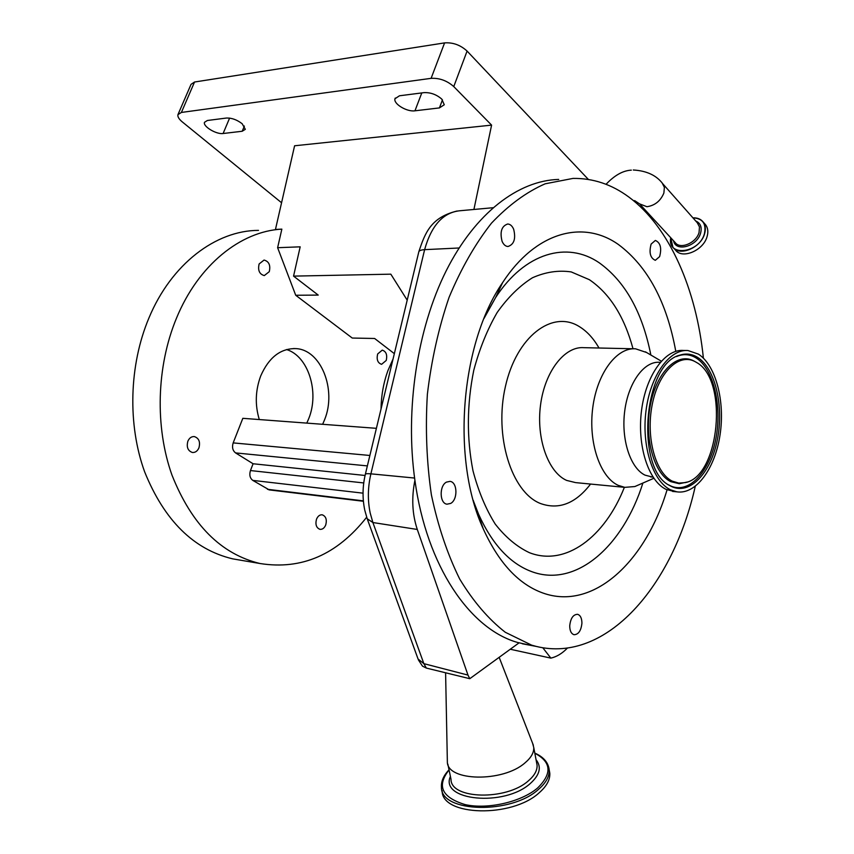 <?xml version="1.0" encoding="UTF-8"?>
<svg xmlns="http://www.w3.org/2000/svg" width="854" height="854" viewBox="0 0 854 854"><rect width="100%" height="100%" fill="white"/><g stroke="black" fill="none" stroke-linecap="round" stroke-linejoin="round"><path stroke-width="1.28" d="M704.764 223.823L705.66 224.837C707.966 228.007 708.425 231.946 707.059 236.654C703.344 250.617 682.09 259.445 675.45 250.03L673.763 248.204M558.708 179.425C518.41 180.482 475.315 212.913 446.162 270.867C417.158 328.865 404.913 409.493 414.905 480.29C426.701 566.48 470.052 629.11 517.62 642.475L530.857 645.389M703.386 358.136C696.437 289.474 669.579 227.068 628.886 197.071C611.731 184.368 593.103 178.144 572.981 178.411L545.151 183.813C526.47 192.001 508.578 205.12 491.466 223.172C475.198 243.924 461.064 268.647 449.076 297.331C438.678 327.797 431.441 360.11 427.374 394.249C425.292 428.676 426.637 462.217 431.387 494.85C438.017 526.192 447.453 554.257 459.698 579.033C473.255 601.397 488.456 619.15 505.301 632.28L531.626 645.144L536.248 646.414C606.34 663.697 673.144 585.641 695.252 486.364M569.725 625.822C569.778 630.775 571.198 633.732 573.995 634.703C578.436 634.597 581.083 630.775 581.926 623.217C581.873 618.243 580.432 615.275 577.614 614.314C573.205 614.442 570.568 618.275 569.725 625.822M446.482 482.104C439.095 485.745 439.532 503.497 447.005 504.18L450.666 503.422C458.022 499.643 457.498 482.008 450.005 481.378L446.482 482.104M513.67 229.267C512.219 225.894 510.212 224.132 507.682 224.004C501.597 226.086 499.729 231.85 502.077 241.308C503.529 244.618 505.504 246.347 507.981 246.496C514.087 244.468 515.987 238.725 513.67 229.267M659.608 256.638C661.871 248.098 660.452 242.696 655.37 240.433L651.132 244.063C648.859 252.613 650.246 258.025 655.306 260.31L659.608 256.638M675.781 351.336C666.814 302.07 647.738 266.491 618.563 244.618C583.41 219.531 535.917 231.498 502.664 282.525C460.327 343.767 451.222 459.73 483.321 529C498.853 563.021 518.72 584.371 542.93 593.028C593.242 611.09 645.56 561.772 667.059 489.833M646.553 352.499L635.632 348.827C616.748 347.151 597.127 373.219 592.751 407.785C588.192 442.308 600.042 477.119 618.211 485.35L624.765 487.356L634.853 486.545L640.351 484.154M660.259 362.342L659.64 362.32C644.3 360.847 628.395 382.357 624.744 410.838C620.933 439.287 630.327 468.152 645.037 475.144L652.467 477.066M685.901 350.503L683.584 350.45C665.17 348.752 645.923 375.301 641.525 410.518C636.956 445.671 648.41 481.08 666.12 489.395L674.724 491.637M670.539 489.822L676.923 491.84C695.978 494.733 714.958 468.761 720.007 435.102C725.238 401.497 715.919 365.234 698.358 354.1L688.014 350.546C669.632 348.848 650.396 375.461 646.008 410.763C641.429 446.001 652.851 481.496 670.539 489.822M671.244 486.374C689.722 495.566 710.795 473.233 717.328 439.863C724.117 406.632 715.406 368.576 697.675 357.442C692.018 353.908 686.082 353.15 679.859 355.157C643.5 363.409 635.184 469.273 669.632 485.499L671.244 486.374M696.64 362.512L694.9 361.53C678.567 352.819 658.274 372.579 652.125 405.095C645.741 437.494 655.573 473.223 672.311 481.165L678.781 483.097L685.399 482.595C719.687 476.137 728.633 379.827 696.64 362.512M492.971 207.725L459.73 210.767C443.077 212.571 431.366 225.531 424.619 249.656L370.892 473.842C367.786 487.175 367.551 500.23 370.188 513.008L372.888 522.531L423.862 663.654L467.981 675.087L417.296 529.459C412.215 514.215 411.414 497.829 414.905 480.29M418.364 659.864L422.484 666.141L426.349 668.074L469.785 678.695L467.981 675.087M518.997 642.891L469.785 678.695M510.265 649.243L550.862 658.124L542.792 647.748M567.462 648.026C562.252 653.427 556.712 656.79 550.862 658.124M445.596 672.781L447.357 761.811C446.92 781.399 502.942 782.606 525.05 762.825C531.103 757.722 534.006 752.62 533.75 747.496L532.586 743.268M442.084 790.548L442.169 790.932C441.731 816.114 511.941 818.164 539.248 792.715C546.635 786.246 550.157 779.755 549.816 773.244L549.197 769.892C548.364 762.59 543.571 756.986 534.807 753.089M393.064 358.958L387.919 370.615C383.531 382.72 381.226 395.551 381.012 409.098M588.385 179.447L467.085 51.069L453.762 86.585C447.037 80.65 439.479 77.906 431.099 78.344L181.39 112.45L177.942 114.639C177.461 116.656 178.892 119.058 182.222 121.855L281.564 202.75M366.676 517.214C337.181 554.684 301.633 570.12 260.043 563.523C221.026 554.161 191.68 524.698 171.985 475.123C154.83 427.075 156.463 366.473 176.415 318.339C198.256 264.975 240.689 231.231 281.852 229.128L275.458 229.459L294.598 145.778L491.594 125.122L453.762 86.585M491.594 125.122L473.917 209.465M431.099 78.344L444.592 42.892C452.972 42.305 460.466 45.027 467.085 51.069M444.592 42.892L194.541 82.016L181.39 112.45M178.134 114.18L191.05 84.332L194.541 82.016M441.764 99.085C436.458 94.484 430.533 92.339 424 92.638L399.469 95.787L394.986 98.744C393.224 103.836 406.952 112.087 414.959 110.806L439.426 107.914L444.272 104.754L441.764 99.085M242.162 123.723C236.91 119.731 231.68 117.841 226.491 118.033L207.394 120.489L204.49 122.303C202.729 126.403 216.468 134.633 223.107 133.512L242.205 131.249L245.322 129.317L242.162 123.723M258.495 230.377C215.987 230.431 171.376 263.833 148.874 318.115C129.039 365.32 127.502 424.726 144.657 471.878C164.363 520.545 193.709 549.538 232.715 558.858L240.177 560.128M325.758 524.879C327.082 519.616 325.918 516.264 322.268 514.823C319.77 514.599 317.837 516.083 316.492 519.253C315.169 524.505 316.322 527.868 319.94 529.331C322.47 529.555 324.413 528.082 325.758 524.879M198.929 447.88C200.466 441.945 198.95 438.177 194.36 436.586C191.52 436.405 189.364 437.931 187.88 441.166C186.332 447.09 187.837 450.859 192.385 452.481C195.267 452.684 197.445 451.147 198.929 447.88M269.277 271.668C270.707 265.284 268.967 261.409 264.057 260.054L259.125 263.961C257.684 270.334 259.413 274.209 264.292 275.586L269.277 271.668M386.221 360.463C387.47 354.869 386.157 351.432 382.25 350.129L377.66 353.962C376.39 359.555 377.703 363.003 381.589 364.316L386.221 360.463M306.799 423.114L308.817 418.428C319.513 391.954 308.347 356.171 286.56 349.542M259.296 419.549C254.876 404.956 255.357 390.406 260.726 375.909C268.796 357.548 280.4 348.443 295.548 348.603C320.923 349.297 336.85 389.67 324.659 419.56L322.641 424.299M281.852 229.128L277.625 247.703L300.181 246.827L293.562 276.12L390.833 274.166L407.198 300.149M293.562 276.12L318.222 295.089L295.719 295.26L277.625 247.703M394.345 353.652L374.628 338.483L352.254 338.045L295.719 295.26M376.4 428.324L242.824 418.321L233.174 442.895C231.85 447.25 232.651 450.592 235.565 452.908L253.083 463.754L365.074 475.475M269.277 489.908L252.773 480.386C249.934 478.155 249.154 474.877 250.457 470.554L253.083 463.754M662.266 183.215L664.391 187.368L663.878 193.047C660.558 200.968 654.901 205.526 646.926 206.721L639.539 203.86L634.671 200.637L633.647 200.786M697.323 222.809L699.479 226.94L699.052 232.501C696.223 243.027 680.2 249.72 675.215 242.6L640.18 204.554M695.679 220.962C700.504 223.075 702.137 227.153 700.579 233.206C697.035 246.56 675.631 252.378 673.528 240.764M692.925 217.845C697.398 217.685 700.814 219.072 703.184 222.019C700.824 219.083 697.419 217.695 692.946 217.866C702.693 218.389 706.504 223.695 704.411 233.782C699.01 253.627 666.803 257.043 670.742 237.754L672.909 247.286C679.549 256.712 700.835 247.841 704.571 233.847C705.948 229.128 705.479 225.189 703.184 222.019L705.66 224.837M650.855 355.018C642.315 312.094 625.085 281.329 599.134 262.722C567.334 240.956 524.943 252.442 495.608 297.587L484.538 317.186M473.447 501.042L478.603 514.279C492.299 544.404 509.945 563.491 531.54 571.572C575.948 588.246 623.014 546.325 642.891 483.054M633.017 348.774C624.327 316.62 609.777 293.595 589.356 279.685L571.23 271.924C558.409 270.035 545.482 271.988 532.458 277.763C519.68 285.77 507.916 297.341 497.177 312.479C487.346 329.43 479.553 348.667 473.789 370.209C466.86 404.401 466.583 437.931 472.988 470.778C478.379 491.199 485.787 508.973 495.235 524.089C505.579 537.273 516.969 546.806 529.416 552.687C565.615 566.832 604.835 536.952 624.37 487.324M599.006 348.016C593.487 338.323 586.847 331.138 579.087 326.452C552.25 309.682 516.595 336.465 505.451 386.339C493.9 436.01 511.45 492.021 540.23 503.422C558.697 510.116 575.479 503.657 590.584 484.058M633.465 348.784L583.89 347.674C564.697 346.041 544.873 371.341 540.55 404.924C536.045 438.454 548.172 472.326 566.661 480.418L575.617 482.617M668.618 484.858L670.016 485.616C688.324 494.733 709.215 472.636 715.684 439.607C722.42 406.696 713.773 369.024 696.191 358.029C690.587 354.527 684.705 353.78 678.546 355.766L676.71 356.47M694.665 361.413L693.651 360.858C677.147 352.061 656.609 372.002 650.396 404.849C643.948 437.579 653.897 473.66 670.828 481.667L679.272 483.727L687.032 482.094M365.373 474.183L418.695 252.314C418.802 250.766 420.776 249.891 424.619 249.656L459.078 247.991M364.669 509.678C362.32 498.063 362.534 486.342 365.298 474.504C365.224 473.724 367.081 473.5 370.892 473.842L414.596 478.048M364.807 510.318L367.199 518.741L372.888 522.531L417.296 529.459M426.349 668.074L423.862 663.654L418.065 659.021L367.476 519.488M447.848 764.127L451.019 779.371C450.666 799.323 506.518 800.796 528.477 780.759C534.487 775.592 537.358 770.404 537.081 765.195L536.59 762.579M450.4 776.414C439.447 800.646 504.362 807.211 530.366 783.438C539.888 774.845 541.788 766.935 536.045 759.697M449.055 769.956C436.426 785.894 441.774 797.433 465.12 804.596C487.709 809.709 521.474 801.938 537.646 787.954C552.303 773.553 551.364 761.981 534.828 753.228M449.033 769.828C443.482 775.592 440.963 781.517 441.465 787.601C441.016 812.698 511.268 814.684 538.596 789.299C545.994 782.851 549.528 776.382 549.197 769.892L549.816 773.244M229.598 118.098L223.107 133.512M244.372 126.05L242.205 131.249M421.791 92.926L414.959 110.806M442.457 99.843L439.426 107.914M369.878 455.47L233.174 442.895M367.369 465.9L235.565 452.908M363.751 482.948L250.457 470.554M363.046 493.164L252.773 480.386M363.366 500.871L267.451 489.299M697.334 222.819L662.939 183.962C656.651 175.454 646.766 170.789 633.273 169.989M670.721 237.722L672.909 247.286M631.319 170.138C622.929 170.597 614.506 175.326 606.041 184.315M522.264 643.756L536.248 646.414M473.265 500.391L483.321 529M484.037 318.403L495.608 297.587L502.664 282.525M576.269 482.681L624.765 487.356M653.844 478.283L634.853 486.545M650.641 476.906L653.043 477.119M672.525 491.424L676.923 491.84M668.81 484.987L669.632 485.499M676.549 356.556L679.859 355.157M685.399 482.595L687.203 482.03M661.284 361.167L645.432 351.827M418.855 251.652C425.1 232.79 430.96 217.375 457.082 211.013M536.6 762.633L533.75 747.496M499.163 657.313L533.366 745.264M395.253 98.05L394.986 98.744M260.043 563.523L232.715 558.858M295.548 348.603L293.541 348.549M363.398 501.277L268.957 489.865"/></g></svg>
